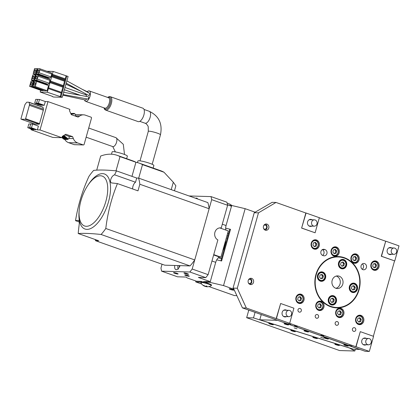 <?xml version="1.0" encoding="UTF-8"?>
<svg xmlns="http://www.w3.org/2000/svg" width="420" height="420" viewBox="0 0 420 420"><rect width="100%" height="100%" fill="white"/><g stroke="black" fill="none" stroke-linecap="round" stroke-linejoin="round"><path stroke-width="0.63" d="M336.284 276.056A6.316 5.575 -88.3 0 1 339.685 279.195A6.316 5.575 -88.3 0 1 335.927 288.293M255.066 312.354L253.507 317.903L349.587 348.044L354.837 350.999L355.32 349.293M354.837 350.999L339.586 350.553L246.666 317.699L253.507 317.903M269.939 324.03A2.368 0.304 15.7 0 1 268.774 323.421A2.368 0.304 15.7 0 1 272.171 324.093A2.368 0.304 15.7 0 1 273.336 324.702A2.368 0.304 15.7 0 1 269.939 324.03M313.981 337.843A2.368 0.304 15.7 0 1 312.816 337.239A2.368 0.304 15.7 0 1 316.213 337.911A2.368 0.304 15.7 0 1 317.378 338.52A2.368 0.304 15.7 0 1 313.981 337.843M291.958 330.939A2.368 0.304 15.7 0 1 290.792 330.33A2.368 0.304 15.7 0 1 294.189 331.002A2.368 0.304 15.7 0 1 295.355 331.611A2.368 0.304 15.7 0 1 291.958 330.939M336.005 344.752A2.368 0.304 15.7 0 1 334.84 344.148A2.368 0.304 15.7 0 1 338.237 344.82A2.368 0.304 15.7 0 1 339.402 345.429A2.368 0.304 15.7 0 1 336.005 344.752M248.787 310.139L246.666 317.699M225.666 228.181L230.517 229.331L229.772 229.309L220.91 260.831M227.609 233.363L228.538 233.693M230.517 229.331L221.613 260.998L216.731 259.838M219.571 227.908L221.24 227.96A6.316 5.575 -88.3 0 0 220.411 227.861A6.316 5.575 -88.3 0 0 214.798 232.759A6.316 5.575 -88.3 0 0 217.875 239.93L208.115 274.659L205.779 277.631L189.851 271.997L161.595 271.168L177.524 276.801L186.076 277.053L187.241 277.945L196.192 281.111M205.616 282.261L205.826 281.505L203.784 281.442L203.574 282.198L206.945 282.728L206.362 282.282L210.079 282.392L223.54 285.584L233.935 289.254M205.779 277.631L198.345 277.41L210.289 281.636L205.826 281.505M203.516 282.193L201.18 281.369L196.534 281.232M185.887 275.541A2.368 0.304 -164.3 0 0 189.284 276.213A2.368 0.304 -164.3 0 0 188.118 275.604A2.368 0.304 -164.3 0 0 184.727 274.932A2.368 0.304 -164.3 0 0 185.887 275.541M188.228 274.318A2.368 0.304 -164.3 0 0 188.517 274.255A2.368 0.304 -164.3 0 0 186.853 273.483A2.368 0.304 -164.3 0 0 184.244 272.911A2.368 0.304 -164.3 0 0 183.955 272.974A2.368 0.304 -164.3 0 0 185.619 273.745A2.368 0.304 -164.3 0 0 188.228 274.318M177.817 274.013A2.368 0.304 -164.3 0 0 178.106 273.95A2.368 0.304 -164.3 0 0 176.442 273.173A2.368 0.304 -164.3 0 0 173.833 272.606A2.368 0.304 -164.3 0 0 173.544 272.669A2.368 0.304 -164.3 0 0 175.208 273.441A2.368 0.304 -164.3 0 0 177.817 274.013M219.776 227.913L228.291 230.927L220.92 257.166L219.802 257.135A5.528 2.504 -70.5 0 0 215.717 262.332L210.079 282.392M211.045 196.602L226.973 202.23L227.614 205.291L211.685 199.658L211.045 196.602L189.073 195.956M227.519 204.834L231.483 206.236L226.06 225.54A5.528 2.504 -70.5 0 0 226.07 230.139M322.565 255.381A3.16 2.788 91.7 0 0 324.067 252.41A3.16 2.788 91.7 0 0 322.319 249.643M323.411 255.691A3.16 2.788 91.7 0 0 324.167 255.833A3.16 2.788 91.7 0 0 327.007 253.186A3.16 2.788 91.7 0 0 325.106 249.659L324.445 249.422A3.16 2.788 91.7 0 0 323.689 249.281A3.16 2.788 91.7 0 0 320.849 251.921A3.16 2.788 91.7 0 0 322.749 255.454L323.411 255.691M362.187 269.262A3.16 2.788 91.7 0 0 363.431 267.488A3.16 2.788 91.7 0 0 362.344 263.923M311.383 219.765A3.554 3.134 91.7 0 0 310.328 219.366M310.123 226.417A3.554 3.134 91.7 0 0 311.199 226.081M391.031 247.921A3.554 3.134 91.7 0 0 389.975 247.522M389.77 254.578A3.554 3.134 91.7 0 0 390.842 254.237M285.952 310.244A3.554 3.134 91.7 0 0 284.897 309.844M284.692 316.901A3.554 3.134 91.7 0 0 285.763 316.559M365.594 338.399A3.554 3.134 91.7 0 0 364.544 338M364.334 345.056A3.554 3.134 91.7 0 0 365.411 344.715M374.173 261.261A4.741 4.179 91.7 0 0 373.81 261.093M373.543 270.092A4.741 4.179 91.7 0 0 373.916 269.945M354.26 254.221A4.741 4.179 91.7 0 0 353.897 254.053M353.635 263.051A4.741 4.179 91.7 0 0 354.007 262.904M334.352 247.18A4.741 4.179 91.7 0 0 333.984 247.013M333.721 256.016A4.741 4.179 91.7 0 0 334.094 255.864M314.438 240.146A4.741 4.179 91.7 0 0 314.076 239.972M313.808 248.976A4.741 4.179 91.7 0 0 314.181 248.824M299.177 294.431A4.741 4.179 91.7 0 0 298.814 294.262M298.552 303.261A4.741 4.179 91.7 0 0 298.925 303.114M319.09 301.471A4.741 4.179 91.7 0 0 318.728 301.298M318.46 310.301A4.741 4.179 91.7 0 0 318.838 310.154M339.003 308.511A4.741 4.179 91.7 0 0 338.641 308.338M338.373 317.342A4.741 4.179 91.7 0 0 338.746 317.195M358.911 315.546A4.741 4.179 91.7 0 0 358.549 315.378M358.286 324.382A4.741 4.179 91.7 0 0 358.659 324.23M233.483 288.267L233.042 288.115L254.237 212.714L272.123 202.34L275.987 202.451L305.855 213.008L301.618 228.091L306.08 213.019L319.352 217.707L315.116 232.79L301.844 228.097M233.042 288.115L233.415 288.125L242.45 307.897L365.237 351.304L369.327 351.425L356.055 346.731L360.292 331.653L373.569 336.346L369.327 351.425M394.763 260.946L381.486 256.252L385.728 241.174L399 245.868L394.763 260.946L381.266 256.247L385.728 241.174M391.587 254.258A3.554 3.134 -88.3 0 1 390.138 254.615A3.554 3.134 -88.3 0 1 387.256 250.005A3.554 3.134 -88.3 0 1 390.348 247.506A3.554 3.134 -88.3 0 1 391.771 247.947M311.939 226.102A3.554 3.134 -88.3 0 1 310.495 226.453A3.554 3.134 -88.3 0 1 307.613 221.849A3.554 3.134 -88.3 0 1 310.7 219.35A3.554 3.134 -88.3 0 1 312.128 219.786M315.116 232.79L301.618 228.091M366.156 344.741A3.554 3.134 -88.3 0 1 364.707 345.093A3.554 3.134 -88.3 0 1 361.825 340.483A3.554 3.134 -88.3 0 1 364.917 337.985A3.554 3.134 -88.3 0 1 366.34 338.425M360.292 331.653L355.829 346.726L289.459 323.264L276.407 318.575L280.649 303.497L293.921 308.191L289.685 323.269M286.508 316.58A3.554 3.134 -88.3 0 1 285.059 316.932A3.554 3.134 -88.3 0 1 282.177 312.328A3.554 3.134 -88.3 0 1 285.269 309.829A3.554 3.134 -88.3 0 1 286.692 310.264M280.649 303.497L276.187 318.57L246.32 308.012L237.284 288.236L258.478 212.84L275.987 202.451M394.538 260.941L373.364 336.273M319.337 217.775L385.502 241.169M370.997 264.222A4.741 4.179 -88.3 0 1 375.118 260.894A4.741 4.179 -88.3 0 1 378.961 267.036A4.741 4.179 -88.3 0 1 374.84 270.365A4.741 4.179 -88.3 0 1 370.997 264.222M331.175 250.142A4.741 4.179 -88.3 0 1 335.296 246.813A4.741 4.179 -88.3 0 1 339.139 252.961A4.741 4.179 -88.3 0 1 335.018 256.289A4.741 4.179 -88.3 0 1 331.175 250.142M296 297.392A4.741 4.179 -88.3 0 1 300.121 294.063A4.741 4.179 -88.3 0 1 303.965 300.206A4.741 4.179 -88.3 0 1 299.843 303.534A4.741 4.179 -88.3 0 1 296 297.392M335.827 311.472A4.741 4.179 -88.3 0 1 339.948 308.144A4.741 4.179 -88.3 0 1 343.791 314.286A4.741 4.179 -88.3 0 1 339.67 317.615A4.741 4.179 -88.3 0 1 335.827 311.472M315.908 274.591A25.667 22.643 -88.3 0 1 338.237 256.557A25.667 22.643 -88.3 0 1 359.053 289.842A25.667 22.643 -88.3 0 1 336.725 307.87A25.667 22.643 -88.3 0 1 315.908 274.591M355.735 318.507A4.741 4.179 -88.3 0 1 359.856 315.179A4.741 4.179 -88.3 0 1 363.699 321.326A4.741 4.179 -88.3 0 1 359.578 324.655A4.741 4.179 -88.3 0 1 355.735 318.507M315.913 304.432A4.741 4.179 -88.3 0 1 320.035 301.103A4.741 4.179 -88.3 0 1 323.878 307.246A4.741 4.179 -88.3 0 1 319.756 310.574A4.741 4.179 -88.3 0 1 315.913 304.432M311.262 243.107A4.741 4.179 -88.3 0 1 315.383 239.778A4.741 4.179 -88.3 0 1 319.226 245.921A4.741 4.179 -88.3 0 1 315.105 249.249A4.741 4.179 -88.3 0 1 311.262 243.107M351.083 257.182A4.741 4.179 -88.3 0 1 355.205 253.853A4.741 4.179 -88.3 0 1 359.048 259.996A4.741 4.179 -88.3 0 1 354.926 263.324A4.741 4.179 -88.3 0 1 351.083 257.182M352.438 328.949A1.974 1.743 91.7 0 0 355.756 330.12A1.974 1.743 91.7 0 0 352.438 328.949M335.181 322.849A1.974 1.743 91.7 0 0 338.499 324.019A1.974 1.743 91.7 0 0 335.181 322.849M315.268 315.808A1.974 1.743 91.7 0 0 318.586 316.979A1.974 1.743 91.7 0 0 315.268 315.808M298.011 309.708A1.974 1.743 91.7 0 0 301.329 310.879A1.974 1.743 91.7 0 0 298.011 309.708M263.477 226.212A3.16 2.788 91.7 0 0 266.038 230.307A3.16 2.788 91.7 0 0 268.784 228.086A3.16 2.788 91.7 0 0 266.222 223.991A3.16 2.788 91.7 0 0 263.477 226.212M248.215 280.497A3.16 2.788 91.7 0 0 250.777 284.592A3.16 2.788 91.7 0 0 253.523 282.377A3.16 2.788 91.7 0 0 250.96 278.276A3.16 2.788 91.7 0 0 248.215 280.497M361.095 265.697A3.16 2.788 -88.3 0 1 363.846 263.477A3.16 2.788 -88.3 0 1 366.408 267.572A3.16 2.788 -88.3 0 1 363.657 269.792A3.16 2.788 -88.3 0 1 361.095 265.697M258.478 212.84L254.609 212.725M237.284 288.236L233.415 288.125M246.32 308.012L242.45 307.897M320.927 335.16L323.778 336.058L320.927 335.16M290.84 324.592L287.994 323.699L290.84 324.592M351.902 346.18L349.052 345.282L351.902 346.18M294.383 325.773L297.229 326.671L294.383 325.773M227.614 205.291L221.24 227.96M189.851 271.997L192.187 269.026L211.685 199.658M192.187 269.026L208.115 274.659M162.052 264.212L160.954 268.107L161.595 271.168M195.584 198.256A5.922 2.683 109.5 0 1 196.77 198.14A5.922 2.683 109.5 0 1 197.626 198.975M180.107 265.629A5.922 2.683 109.5 0 1 175.865 269.63A5.922 2.683 109.5 0 1 174.731 265.472M179.219 265.603L179.303 267.215M178.096 268.769A4.898 2.221 109.5 0 1 178.028 268.579A4.898 2.221 109.5 0 1 178.028 265.571M231.483 206.236L231.698 205.485L245.159 208.677L223.54 285.584M206.572 281.526L206.362 282.282M203.574 282.198L203.606 282.209A5.45 0.698 -164.3 0 0 201.673 281.951A5.45 0.698 -164.3 0 0 201.007 282.093A5.45 0.698 -164.3 0 0 201.007 282.135L201.18 281.369M204.955 286.135L204.913 286.282A7.256 3.287 -70.5 0 1 204.545 286.178A7.266 7.266 0 0 1 200.876 282.697A5.45 0.698 15.7 0 1 200.86 282.608A5.45 0.698 15.7 0 1 201.527 282.466A5.45 0.698 15.7 0 1 207.522 283.778A5.45 0.698 15.7 0 1 211.355 285.558L211.496 285.044A5.45 0.698 -164.3 0 0 208.95 283.689A5.45 0.698 -164.3 0 0 203.606 282.209M195.851 280.991L195.788 281.211A0.788 0.357 -70.5 0 0 195.899 281.967A0.788 0.357 -70.5 0 0 195.951 281.972L200.97 282.119M236.859 295.654L234.344 295.549M233.468 290.178A2.368 0.304 -164.3 0 0 233.756 290.115A2.368 0.304 -164.3 0 0 232.092 289.338A2.368 0.304 -164.3 0 0 229.488 288.771A2.368 0.304 -164.3 0 0 229.194 288.834A2.368 0.304 -164.3 0 0 230.864 289.606A2.368 0.304 -164.3 0 0 233.468 290.178M255.36 212.279L245.159 208.677M231.698 205.485L229.136 205.406M228.517 203.7A7.256 6.4 91.7 0 0 227.808 203.548A7.256 6.4 91.7 0 0 227.236 203.49M229.199 203.984L229.21 203.947A7.256 3.287 109.5 0 1 229.577 204.052A7.256 3.287 109.5 0 1 229.997 204.314A6.893 6.085 91.7 0 0 229.304 204.073A7.256 3.287 -70.5 0 0 228.706 203.742A7.266 7.266 0 0 0 227.808 203.548M248.514 279.772A2.053 1.811 -88.3 0 1 251.333 282.009A2.053 1.811 -88.3 0 1 248.42 282.959M263.771 225.482A2.053 1.811 -88.3 0 1 266.59 227.724A2.053 1.811 -88.3 0 1 263.676 228.674M204.913 286.282A7.256 6.4 -88.3 0 1 203.432 285.38A6.893 3.124 -70.5 0 0 203.621 285.401A6.893 3.124 -70.5 0 0 203.821 285.395A7.256 6.4 91.7 0 0 205.301 286.293A7.256 3.287 -70.5 0 0 206.283 285.978A6.893 6.085 91.7 0 0 206.971 286.219A7.256 3.287 109.5 0 1 205.994 286.54A7.256 6.4 91.7 0 0 207.669 286.755A6.893 3.124 109.5 0 1 207.559 286.76A6.893 3.124 109.5 0 1 207.47 286.76A6.893 3.124 109.5 0 1 207.354 286.75M207.186 286.744A7.256 6.4 -88.3 0 1 206.315 286.681A7.256 6.4 -88.3 0 1 205.606 286.529L205.69 286.225M206.126 286.057L205.994 286.54M205.606 286.529A7.256 3.287 109.5 0 1 205.417 286.487A7.256 3.287 109.5 0 1 204.923 286.246M311.619 243.353A3.869 3.413 -88.3 0 1 315.908 240.807A3.869 3.413 -88.3 0 1 318.124 245.653A3.869 3.413 -88.3 0 1 313.834 248.194A3.869 3.413 -88.3 0 1 311.619 243.353M314.265 246.666L316.218 246.167L316.827 244.004L315.478 242.335L313.525 242.834L312.916 245.002L314.265 246.666M314.081 246.435L315.252 246.136L315.861 243.973L314.695 242.534M316.218 246.167L315.252 246.136M316.827 244.004L315.861 243.973M296.363 297.638A3.869 3.413 -88.3 0 1 300.652 295.092A3.869 3.413 -88.3 0 1 302.867 299.938A3.869 3.413 -88.3 0 1 298.573 302.484A3.869 3.413 -88.3 0 1 296.363 297.638M299.003 300.951L300.956 300.452L301.565 298.289L300.221 296.625L298.268 297.124L297.659 299.287L299.003 300.951M298.82 300.725L299.99 300.426L300.599 298.263L299.439 296.825M300.956 300.452L299.99 300.426M301.565 298.289L300.599 298.263M318.224 275.431A3.869 3.413 -88.3 0 1 322.518 272.885A3.869 3.413 -88.3 0 1 324.728 277.73A3.869 3.413 -88.3 0 1 320.439 280.276A3.869 3.413 -88.3 0 1 318.224 275.431M319.526 277.079L320.869 278.744L322.822 278.245L323.431 276.082L322.088 274.418L320.135 274.916L319.526 277.079M320.686 278.518L321.856 278.219L322.466 276.056L321.305 274.617M322.822 278.245L321.856 278.219M323.431 276.082L322.466 276.056M321.043 272.223A4.741 4.179 91.7 0 0 320.534 271.997M320.266 281.101A4.741 4.179 91.7 0 0 320.791 280.906M339.239 262.967A3.869 3.413 -88.3 0 1 343.534 260.421A3.869 3.413 -88.3 0 1 345.744 265.267A3.869 3.413 -88.3 0 1 341.455 267.813A3.869 3.413 -88.3 0 1 339.239 262.967M340.541 264.616L341.885 266.28L343.838 265.781L344.447 263.618L343.103 261.954L341.15 262.453L340.541 264.616M341.702 266.054L342.872 265.755L343.481 263.587L342.321 262.154M343.838 265.781L342.872 265.755M344.447 263.618L343.481 263.587M342.058 259.76A4.741 4.179 91.7 0 0 341.549 259.534M341.281 268.637A4.741 4.179 91.7 0 0 341.806 268.443M329.07 299.161A3.869 3.413 -88.3 0 1 333.359 296.615A3.869 3.413 -88.3 0 1 335.575 301.46A3.869 3.413 -88.3 0 1 331.28 304.001A3.869 3.413 -88.3 0 1 329.07 299.161M330.367 300.809L331.711 302.474L333.664 301.975L334.273 299.812L332.929 298.142L330.976 298.641L330.367 300.809M331.527 302.243L332.698 301.943L333.307 299.78L332.147 298.342M333.664 301.975L332.698 301.943M334.273 299.812L333.307 299.78M331.889 295.948A4.741 4.179 91.7 0 0 331.375 295.722M331.107 304.831A4.741 4.179 91.7 0 0 331.632 304.631M350.086 286.692A3.869 3.413 -88.3 0 1 354.375 284.151A3.869 3.413 -88.3 0 1 356.591 288.992A3.869 3.413 -88.3 0 1 352.296 291.538A3.869 3.413 -88.3 0 1 350.086 286.692M351.382 288.341L352.727 290.01L354.68 289.511L355.288 287.343L353.945 285.679L351.992 286.178L351.382 288.341M352.543 289.779L353.714 289.48L354.322 287.317L353.162 285.878M354.68 289.511L353.714 289.48M355.288 287.343L354.322 287.317M352.905 283.484A4.741 4.179 91.7 0 0 352.391 283.258M352.123 292.362A4.741 4.179 91.7 0 0 352.648 292.168M330.697 306.343A25.274 22.292 -88.3 0 1 315.509 278.093A25.274 22.292 -88.3 0 1 338.226 256.956A25.274 22.292 -88.3 0 1 344.264 258.085A25.274 22.292 -88.3 0 1 359.452 286.335A25.274 22.292 -88.3 0 1 336.74 307.477A25.274 22.292 -88.3 0 1 330.697 306.343M340.651 259.922A4.741 4.179 -88.3 0 1 342.709 259.382A4.741 4.179 -88.3 0 1 346.647 263.046A4.741 4.179 -88.3 0 1 344.484 268.312A4.741 4.179 -88.3 0 1 342.426 268.853A4.741 4.179 -88.3 0 1 338.489 265.193A4.741 4.179 -88.3 0 1 340.651 259.922M330.477 296.116A4.741 4.179 -88.3 0 1 332.535 295.575A4.741 4.179 -88.3 0 1 336.473 299.234A4.741 4.179 -88.3 0 1 334.31 304.505A4.741 4.179 -88.3 0 1 332.257 305.046A4.741 4.179 -88.3 0 1 328.314 301.387A4.741 4.179 -88.3 0 1 330.477 296.116M339.176 276.181A6.316 5.575 -88.3 0 1 342.972 283.243A6.316 5.575 -88.3 0 1 337.297 288.53A6.316 5.575 -88.3 0 1 335.785 288.246A6.316 5.575 -88.3 0 1 331.989 281.185A6.316 5.575 -88.3 0 1 337.669 275.898A6.316 5.575 -88.3 0 1 339.176 276.181M319.636 272.391A4.741 4.179 -88.3 0 1 321.694 271.845A4.741 4.179 -88.3 0 1 325.631 275.51A4.741 4.179 -88.3 0 1 323.468 280.775A4.741 4.179 -88.3 0 1 321.41 281.321A4.741 4.179 -88.3 0 1 317.473 277.657A4.741 4.179 -88.3 0 1 319.636 272.391M351.493 283.652A4.741 4.179 -88.3 0 1 353.551 283.112A4.741 4.179 -88.3 0 1 357.488 286.771A4.741 4.179 -88.3 0 1 355.325 292.042A4.741 4.179 -88.3 0 1 353.272 292.582A4.741 4.179 -88.3 0 1 349.33 288.923A4.741 4.179 -88.3 0 1 351.493 283.652M316.27 304.679A3.869 3.413 -88.3 0 1 320.565 302.132A3.869 3.413 -88.3 0 1 322.775 306.978A3.869 3.413 -88.3 0 1 318.486 309.524A3.869 3.413 -88.3 0 1 316.27 304.679M318.917 307.991L320.869 307.493L321.479 305.33L320.135 303.665L318.176 304.164L317.572 306.327L318.917 307.991M318.733 307.766L319.904 307.466L320.512 305.298L319.352 303.865M320.869 307.493L319.904 307.466M321.479 305.33L320.512 305.298M336.184 311.719A3.869 3.413 -88.3 0 1 340.473 309.173A3.869 3.413 -88.3 0 1 342.689 314.018A3.869 3.413 -88.3 0 1 338.399 316.559A3.869 3.413 -88.3 0 1 336.184 311.719M338.825 315.031L340.783 314.533L341.392 312.37L340.043 310.706L338.09 311.204L337.481 313.367L338.825 315.031M338.641 314.8L339.817 314.501L340.421 312.338L339.26 310.905M340.783 314.533L339.817 314.501M341.392 312.37L340.421 312.338M356.097 318.759A3.869 3.413 -88.3 0 1 360.386 316.213A3.869 3.413 -88.3 0 1 362.596 321.058A3.869 3.413 -88.3 0 1 358.307 323.6A3.869 3.413 -88.3 0 1 356.097 318.759M358.738 322.072L360.691 321.573L361.3 319.405L359.956 317.741L358.003 318.239L357.394 320.407L358.738 322.072M358.554 321.841L359.725 321.542L360.334 319.379L359.173 317.94M360.691 321.573L359.725 321.542M361.3 319.405L360.334 319.379M331.532 250.388A3.869 3.413 -88.3 0 1 335.822 247.847A3.869 3.413 -88.3 0 1 338.037 252.688A3.869 3.413 -88.3 0 1 333.743 255.234A3.869 3.413 -88.3 0 1 331.532 250.388M334.173 253.706L336.131 253.208L336.735 251.039L335.391 249.375L333.438 249.874L332.829 252.037L334.173 253.706M333.989 253.475L335.16 253.176L335.769 251.013L334.609 249.575M336.131 253.208L335.16 253.176M336.735 251.039L335.769 251.013M371.354 264.469A3.869 3.413 -88.3 0 1 375.643 261.923A3.869 3.413 -88.3 0 1 377.858 266.768A3.869 3.413 -88.3 0 1 373.569 269.315A3.869 3.413 -88.3 0 1 371.354 264.469M374 267.781L375.953 267.283L376.562 265.12L375.212 263.456L373.259 263.954L372.65 266.117L374 267.781M373.816 267.556L374.987 267.257L375.596 265.094L374.43 263.655M375.953 267.283L374.987 267.257M376.562 265.12L375.596 265.094M351.44 257.428A3.869 3.413 -88.3 0 1 355.735 254.888A3.869 3.413 -88.3 0 1 357.945 259.728A3.869 3.413 -88.3 0 1 353.656 262.274A3.869 3.413 -88.3 0 1 351.44 257.428M354.086 260.741L356.039 260.243L356.648 258.079L355.304 256.415L353.351 256.914L352.742 259.077L354.086 260.741M353.903 260.516L355.073 260.216L355.682 258.053L354.522 256.615M356.039 260.243L355.073 260.216M356.648 258.079L355.682 258.053M222.726 250.724A11.844 5.371 -70.5 0 0 225.582 240.566M227.105 238.807A1.192 1.05 91.7 0 0 227.026 238.544M225.215 241.873A11.844 5.371 109.5 0 1 223.141 249.249M221.083 258.426L221.03 258.521A11.844 5.371 -70.5 0 0 221.471 258.836M338.468 256.961A25.667 22.643 91.7 0 0 336.373 256.594M334.871 307.729A25.667 22.643 91.7 0 0 336.982 307.482M336.74 307.477L333.018 307.367A25.274 22.292 -88.3 0 1 332.776 307.356M334.262 256.841A25.274 22.292 -88.3 0 1 334.504 256.846L338.226 256.956M213.743 254.63L220.92 257.166M249.89 284.403A3.16 2.788 91.7 0 0 251.738 282.324A3.16 2.788 91.7 0 0 250.063 278.418M265.146 230.113A3.16 2.788 91.7 0 0 266.999 228.034A3.16 2.788 91.7 0 0 265.325 224.133M211.355 285.558A5.45 0.698 15.7 0 1 211.297 285.626A7.266 7.266 0 0 1 207.564 286.76M312.711 240.765A4.342 3.833 -88.3 0 1 314.774 240.151A4.342 3.833 -88.3 0 1 318.297 245.784A4.342 3.833 -88.3 0 1 314.522 248.834A4.342 3.833 -88.3 0 1 312.496 248.105M297.449 295.05A4.342 3.833 -88.3 0 1 299.518 294.441A4.342 3.833 -88.3 0 1 303.041 300.074A4.342 3.833 -88.3 0 1 299.26 303.125A4.342 3.833 -88.3 0 1 297.234 302.389M324.907 277.867A4.342 3.833 -88.3 0 1 321.127 280.917A4.342 3.833 -88.3 0 1 317.604 275.284A4.342 3.833 -88.3 0 1 321.384 272.233A4.342 3.833 -88.3 0 1 324.907 277.867M345.923 265.398A4.342 3.833 -88.3 0 1 342.143 268.454A4.342 3.833 -88.3 0 1 338.62 262.82A4.342 3.833 -88.3 0 1 342.4 259.77A4.342 3.833 -88.3 0 1 345.923 265.398M335.748 301.592A4.342 3.833 -88.3 0 1 331.968 304.642A4.342 3.833 -88.3 0 1 328.445 299.008A4.342 3.833 -88.3 0 1 332.225 295.958A4.342 3.833 -88.3 0 1 335.748 301.592M356.764 289.128A4.342 3.833 -88.3 0 1 352.984 292.178A4.342 3.833 -88.3 0 1 349.461 286.545A4.342 3.833 -88.3 0 1 353.241 283.495A4.342 3.833 -88.3 0 1 356.764 289.128M317.363 302.09A4.342 3.833 -88.3 0 1 319.431 301.481A4.342 3.833 -88.3 0 1 322.954 307.109A4.342 3.833 -88.3 0 1 319.174 310.165A4.342 3.833 -88.3 0 1 317.147 309.43M337.276 309.131A4.342 3.833 -88.3 0 1 339.339 308.516A4.342 3.833 -88.3 0 1 342.862 314.149A4.342 3.833 -88.3 0 1 339.087 317.2A4.342 3.833 -88.3 0 1 337.06 316.47M357.184 316.171A4.342 3.833 -88.3 0 1 359.252 315.556A4.342 3.833 -88.3 0 1 362.775 321.19A4.342 3.833 -88.3 0 1 358.995 324.24A4.342 3.833 -88.3 0 1 356.969 323.51M332.624 247.805A4.342 3.833 -88.3 0 1 334.688 247.191A4.342 3.833 -88.3 0 1 338.21 252.824A4.342 3.833 -88.3 0 1 334.43 255.875A4.342 3.833 -88.3 0 1 332.409 255.145M372.445 261.88A4.342 3.833 -88.3 0 1 374.509 261.272A4.342 3.833 -88.3 0 1 378.031 266.905A4.342 3.833 -88.3 0 1 374.257 269.955A4.342 3.833 -88.3 0 1 372.23 269.22M352.532 254.84A4.342 3.833 -88.3 0 1 354.601 254.231A4.342 3.833 -88.3 0 1 358.124 259.865A4.342 3.833 -88.3 0 1 354.344 262.915A4.342 3.833 -88.3 0 1 352.317 262.185M227.462 237.531L227.041 238.644M227.026 238.124A1.58 1.391 -88.3 0 1 227.194 238.476M277.252 320.318L259.775 319.804L353.603 349.241L359.552 349.414L277.284 320.208M308.207 331.984A2.368 0.304 -164.3 0 0 308.495 331.921A2.368 0.304 -164.3 0 0 306.831 331.149A2.368 0.304 -164.3 0 0 304.222 330.577A2.368 0.304 -164.3 0 0 303.933 330.64A2.368 0.304 -164.3 0 0 305.597 331.417A2.368 0.304 -164.3 0 0 308.207 331.984M344.048 344.657A2.368 0.304 -164.3 0 0 343.754 344.72A2.368 0.304 -164.3 0 0 345.419 345.492A2.368 0.304 -164.3 0 0 348.028 346.064A2.368 0.304 -164.3 0 0 348.317 346.001A2.368 0.304 -164.3 0 0 346.652 345.23A2.368 0.304 -164.3 0 0 344.048 344.657M294.173 327.915L297.019 328.813L294.173 327.915M324.135 337.617A2.368 0.304 -164.3 0 0 323.846 337.68A2.368 0.304 -164.3 0 0 325.51 338.457A2.368 0.304 -164.3 0 0 328.115 339.024A2.368 0.304 -164.3 0 0 328.409 338.961A2.368 0.304 -164.3 0 0 326.744 338.189A2.368 0.304 -164.3 0 0 324.135 337.617M288.293 324.949A2.368 0.304 -164.3 0 0 288.582 324.886A2.368 0.304 -164.3 0 0 286.918 324.109A2.368 0.304 -164.3 0 0 284.314 323.536A2.368 0.304 -164.3 0 0 284.02 323.6A2.368 0.304 -164.3 0 0 285.689 324.377A2.368 0.304 -164.3 0 0 288.293 324.949M320.717 337.302L323.568 338.2L320.717 337.302M261.256 314.543L259.775 319.804M83.433 144.947A0.788 0.698 -88.3 0 1 83.244 144.916L77.627 142.926A7.896 6.967 -88.3 0 1 73.358 138.595L72.613 136.663L65.809 134.258L62.307 136.337L61.924 137.708L40.021 129.964L47.99 101.614L69.893 109.358L69.505 110.728L71.316 114.681L78.115 117.086L79.711 115.983A7.896 6.967 -88.3 0 1 83.538 114.828A7.896 6.967 -88.3 0 1 85.423 115.18L91.046 117.17A0.788 0.698 -88.3 0 1 91.497 118.157L84.121 144.396A0.788 0.698 -88.3 0 1 83.433 144.947L74.361 144.685A0.788 0.698 -88.3 0 1 74.172 144.648L68.555 142.658A7.896 6.967 -88.3 0 1 64.801 139.419M61.924 137.708L52.852 137.44L30.949 129.696L31.169 128.909M32.534 124.052L32.744 123.302M37.79 105.362L38.078 104.328M62.79 136.054L63.793 136.08L65.777 137.849L64.648 137.45L64.785 136.967L63.656 136.568L63.793 136.08L63.131 135.849M62.255 136.526L63.656 136.568M67.924 139.025L67.888 139.167A0.473 0.42 -88.3 0 1 67.363 139.477L66.628 139.22L66.764 138.737L67.499 138.994A0.473 0.42 91.7 0 0 67.725 138.999M65.777 137.849L66.764 138.737L65.641 138.338L65.777 137.849L62.801 137.76L62.664 138.248L63.793 138.647L63.656 139.13L64.386 139.393A0.473 0.42 91.7 0 0 64.612 139.398M63.373 135.707L63.793 136.08M40.021 129.964L37.343 129.885L31.5 127.822L32.561 124.052L30.723 123.995L29.663 127.764L35.501 129.833L29.626 127.764L27.783 127.712L33.626 129.775L30.949 129.696M32.561 124.052L38.404 126.116L37.343 129.885M31.5 127.822L29.663 127.764M38.414 103.241L39.47 99.472L37.632 99.414L36.572 103.189L42.41 105.252L44.252 105.305L38.414 103.241L36.572 103.189M71.064 114.14L74.534 113.899L71.033 114.067M74.534 113.899L75.264 114.161A0.473 0.42 -88.3 0 1 75.537 114.755L75.17 116.046M64.775 134.878L68.885 136.332L69.248 137.12L68.801 138.705A0.473 0.42 -88.3 0 1 68.276 139.015L63.824 135.44M63.735 138.857L67.546 138.758M63.084 138.626L61.95 137.613M36.535 103.183L37.595 99.414L35.752 99.361L34.692 103.131L36.535 103.183L42.378 105.242M34.692 103.131L40.535 105.194L42.373 105.252M30.718 124.005L28.843 123.942L27.783 127.712M30.686 123.995L29.626 127.764M39.47 99.472L45.313 101.535L47.99 101.614M34.986 124.089A0.63 0.289 -70.5 0 0 35.023 124.11A0.63 0.289 -70.5 0 0 35.065 124.115L39.081 124.236A0.63 0.289 -70.5 0 0 39.548 123.643L43.323 110.219A1.58 0.714 -70.5 0 0 43.402 109.153L43.034 107.352A0.63 0.289 -70.5 0 0 42.913 107.174A0.63 0.289 -70.5 0 0 42.877 107.163L29.017 102.265M21 118.577A0.63 0.289 -70.5 0 0 21.089 119.18A0.63 0.289 -70.5 0 0 21.126 119.191L25.142 119.306A0.63 0.289 -70.5 0 0 25.61 118.713L29.384 105.294A1.58 0.714 -70.5 0 0 29.468 104.223L29.096 102.422A0.63 0.289 -70.5 0 0 28.98 102.244A0.63 0.289 -70.5 0 0 28.938 102.239L26.917 102.181A0.63 0.289 -70.5 0 0 26.654 102.349L25.284 104.102A1.58 0.714 -70.5 0 0 24.775 105.158L21 118.577M68.99 136.558L72.613 136.663M45.313 101.535L44.252 105.305M70.985 113.967L71.358 113.568L72.487 113.967L72.623 113.479L73.752 113.878L73.889 113.395L74.618 113.652A0.473 0.42 -88.3 0 1 74.907 114.035M70.739 113.426L72.623 113.479M65.641 138.338L62.664 138.248M71.358 113.568L70.796 113.547M62.018 137.372L64.648 137.45M61.987 137.477L62.801 137.76M70.88 113.426L73.889 113.395M66.628 139.22L63.656 139.13M62.155 136.889L64.785 136.967M84.536 99.839A5.528 2.504 -70.5 0 0 85.58 101.346A5.528 2.504 -70.5 0 0 85.937 101.414A5.528 2.504 -70.5 0 0 89.912 96.595A5.528 2.504 -70.5 0 0 89.266 90.925A5.528 2.504 -70.5 0 0 88.904 90.857A5.528 2.504 -70.5 0 0 87.224 91.691M85.685 93.849A5.528 2.504 -70.5 0 0 85.323 94.621M87.843 99.073L63.032 94.537L87.843 99.073C88.72 98.259 88.904 97.503 88.41 96.815L65.195 92.552L88.41 96.815M88.804 95.529L66.224 83.181L88.804 95.529C89.68 94.794 89.891 94.043 89.439 93.266L66.874 80.876L89.439 93.266M88.41 92.673L88.184 92.148L82.871 89.639M85.685 100.065L86.746 98.884M86.378 96.432L86.331 94.978L65.016 87.481M35.894 70.124L35.453 69.967L35.936 69.983L35.254 72.392L34.356 72.518L34.03 72.361L34.708 69.946L35.831 70.345M34.708 69.946L35.453 69.967M35.459 82.882L35.012 82.724L35.495 82.74L34.818 85.155L33.92 85.281L33.59 85.118L34.272 82.703L35.396 83.102M34.272 82.703L35.012 82.724M37.238 76.55L36.792 76.393L37.275 76.409L36.598 78.818L35.7 78.944L35.374 78.787L36.052 76.372L37.175 76.771M36.052 76.372L36.792 76.393M39.018 70.219L38.572 70.061L39.06 70.072L38.377 72.487L37.48 72.613L37.154 72.45L37.832 70.04L38.955 70.434M37.832 70.04L38.572 70.061M31.148 82.614L32.371 82.651L31.694 85.061L30.796 85.186L30.471 85.024L31.148 82.614L32.272 83.013M31.563 82.472L31.904 82.593M32.928 76.277L34.157 76.314L33.474 78.729L32.576 78.855L32.251 78.692L32.928 76.277L34.052 76.676M33.343 76.141L33.684 76.261M35.123 69.804L35.464 69.925M34.681 82.567L35.023 82.688M36.466 76.23L36.808 76.351M38.246 69.898L38.587 70.019M32.177 80.314L32.02 80.871L32.739 81.291M33.065 80.63L32.02 80.871M31.18 85.155L30.839 85.034M31.521 82.624L32.303 82.903M32.959 78.823L32.618 78.703M33.301 76.293L34.083 76.566M34.739 72.492L34.403 72.371M35.081 69.956L35.863 70.234M34.304 85.249L33.962 85.129M34.64 82.714L35.427 82.992M36.083 78.918L35.742 78.797M36.425 76.382L37.207 76.661M37.863 72.581L37.522 72.461M38.204 70.051L38.987 70.324M32.986 80.897L34.923 81.354M51.912 75.878L64.79 80.43L64.559 81.26L51.681 76.708L53.167 71.431L66.785 76.004L60.937 96.815L47.313 92.237L48.352 88.547L61.231 93.098L60.191 96.789M52.405 74.314L65.263 78.85L64.79 80.43M65 79.674L52.175 75.143M51.944 75.973L64.769 80.504M50.51 81.06L63.362 85.601L63.126 86.347L50.248 81.795L51.681 76.708M50.279 81.889L63.131 86.431L62.895 87.176L50.017 82.624L50.248 81.795M65.021 79.601L52.148 75.049M60.937 96.815L62.26 97.283L68.114 76.472L66.785 76.004M47.313 92.237L40.178 92.027L52.369 96.343M52.306 96.558L53.634 97.031L62.26 97.283M39.134 72.739L39.937 69.872L39.701 68.723L37.727 68.665L36.288 73.794L38.257 73.852L50.075 78.031L50.946 76.913L39.134 72.739L38.257 73.852M39.937 69.872L51.755 74.046L51.513 72.902L39.701 68.723M37.133 68.649L34.603 68.576L33.164 73.7L35.695 73.778L37.133 68.649L37.679 68.843M37.354 79.07L38.157 76.204L37.921 75.059L35.947 75.002L34.508 80.126L36.477 80.183L48.29 84.362L49.166 83.249L37.354 79.07L36.477 80.183M38.157 76.204L49.975 80.383L49.733 79.233L37.921 75.059M35.354 74.981L32.823 74.907L31.385 80.036L33.91 80.11L35.354 74.981L35.899 75.175M34.167 81.333L32.729 86.462L35.254 86.536L36.698 81.407L34.167 81.333M32.996 85.507L32.45 85.312L33.254 82.446L33.8 82.64M34.073 81.674L33.017 81.302L33.254 82.446M33.017 81.302L31.043 81.244L29.605 86.368L31.574 86.425L43.386 90.605L43.617 90.311M32.45 85.312L31.574 86.425M46.825 71.242L53.167 71.431M40.178 92.027L40.666 90.279M50.017 82.624L48.352 88.547M36.288 73.794L48.101 77.968L50.075 78.031M50.946 76.913L51.755 74.046M45.98 77.91L47.555 77.779M34.508 80.126L46.321 84.305L48.29 84.362M49.166 83.249L49.975 80.383M44.756 84.257L45.775 84.11M32.729 86.462L44.541 90.636L47.072 90.71L48.51 85.586L36.698 81.407M29.605 86.368L41.417 90.547L43.386 90.605M63.341 85.591L64.559 81.26M61.231 93.098L62.895 87.176M65.237 78.845L66.04 75.983M48.615 87.806L61.441 92.342M35.695 73.778L47.507 77.952M36.918 75.028L33.164 73.7M33.91 80.11L45.727 84.289M35.138 81.364L31.385 80.036M35.254 86.536L47.072 90.71M32.335 82.793L31.889 82.635M34.115 76.456L33.668 76.303M109.904 96.626A7.109 3.224 109.5 0 1 110.365 96.71L142.889 108.208A7.109 3.224 109.5 0 1 143.719 115.495A7.109 3.224 109.5 0 1 138.611 121.695A7.109 3.224 109.5 0 1 138.149 121.611L105.63 110.114A7.109 3.224 109.5 0 0 106.092 110.198A7.109 3.224 109.5 0 0 111.195 103.997A7.109 3.224 109.5 0 0 110.365 96.71L109.048 96.663L107.62 97.414M142.501 164.64A94.768 42.95 -70.5 0 0 139.267 163.154L160.771 170.756A94.768 42.95 109.5 0 1 164.005 172.242L142.501 164.64L138.705 178.148M171.224 189.646L173.308 182.243L175.87 185.787L174.468 190.79M173.308 182.243L164.005 172.242M153.163 168.068L153.888 165.475A8.29 1.066 -164.3 0 0 148.066 162.766A8.29 1.066 -164.3 0 0 138.936 160.766A8.29 1.066 -164.3 0 0 137.923 160.986L137.466 162.614M114.597 174.825L135.534 182.228L136.71 178.038L138.547 178.091A42.646 19.325 -70.5 0 1 139.834 184.254L137.986 190.848L117.437 183.582A156.686 20.097 -164.3 0 0 111.983 182.978C108.854 182.91 111.227 175.76 114.597 174.825A156.277 137.855 -88.3 0 1 116.519 170.898A154.423 19.803 -164.3 0 0 93.65 170.399A42.646 19.325 109.5 0 0 88.945 176.39A154.423 136.222 -88.3 0 0 75.527 220.668A156.686 20.097 -164.3 0 1 78.246 220.3C79.149 220.484 79.459 221.965 79.175 224.742A156.686 138.217 -88.3 0 0 78.209 233.515A154.423 19.803 15.7 0 1 101.089 234.476A42.646 19.325 109.5 0 0 105.793 228.491A154.423 136.222 -88.3 0 1 117.437 183.582M136.71 178.038L116.519 170.898M111.605 182.894L111.983 182.978M87.623 185.698L88.352 184.579A29.19 13.23 109.5 0 1 102.559 173.633A29.19 13.23 109.5 0 1 108.47 201.91A29.19 13.23 109.5 0 1 86.893 229.373A29.19 13.23 109.5 0 1 79.133 210.662L79.264 209.333A26.455 11.991 109.5 0 1 87.623 185.698A26.455 11.991 109.5 0 1 100.501 175.775A26.455 11.991 109.5 0 1 105.856 201.401A26.455 11.991 109.5 0 1 86.299 226.296A26.455 11.991 109.5 0 1 79.264 209.333M135.534 182.228A4.578 2.074 -70.5 0 0 132.662 188.963M139.267 163.154A94.768 42.95 -70.5 0 0 135.922 162.293M138.547 178.091L207.837 202.587A42.646 19.325 -70.5 0 1 209.129 208.751L194.744 259.933L105.793 228.491M117.101 155.316A94.768 42.95 -70.5 0 1 120.01 156.618L135.938 162.251A94.768 42.95 -70.5 0 0 133.03 160.949L117.101 155.316A94.768 42.95 -70.5 0 0 100.674 156.051L96.716 170.137M126.641 158.692L127.36 156.125A7.896 1.013 -164.3 0 0 121.811 153.541A7.896 1.013 -164.3 0 0 113.122 151.641A7.896 1.013 -164.3 0 0 112.156 151.851L111.489 154.208M135.938 162.251L131.969 176.363M120.01 156.618L116.009 170.851M95.156 239.505A42.646 19.325 -70.5 0 0 95.508 240.686L98.758 240.781L78.209 233.515M95.508 240.686L164.797 265.183L190.034 265.923L101.089 234.476M190.034 265.923A42.646 19.325 -70.5 0 0 194.744 259.933M139.834 184.254L209.129 208.751M79.233 221.975L75.527 220.668M362.969 344.426A3.16 2.788 91.7 0 0 363.972 344.673L368.435 344.804A3.16 2.788 -88.3 0 1 365.873 340.709A3.16 2.788 -88.3 0 1 368.624 338.489A3.16 2.788 -88.3 0 1 371.185 342.589A3.16 2.788 -88.3 0 1 368.435 344.804M368.624 338.489L364.161 338.357A3.16 2.788 91.7 0 0 363.143 338.546M388.4 253.948A3.16 2.788 91.7 0 0 389.408 254.195L393.871 254.326A3.16 2.788 -88.3 0 1 391.309 250.231A3.16 2.788 -88.3 0 1 394.055 248.01A3.16 2.788 -88.3 0 1 396.617 252.11A3.16 2.788 -88.3 0 1 393.871 254.326M394.055 248.01L389.592 247.879A3.16 2.788 91.7 0 0 388.574 248.068M283.322 316.27A3.16 2.788 91.7 0 0 284.33 316.517L288.792 316.649A3.16 2.788 -88.3 0 1 286.23 312.554A3.16 2.788 -88.3 0 1 288.976 310.333A3.16 2.788 -88.3 0 1 291.538 314.428A3.16 2.788 -88.3 0 1 288.792 316.649M288.976 310.333L284.513 310.202A3.16 2.788 91.7 0 0 283.495 310.391M308.752 225.792A3.16 2.788 91.7 0 0 309.76 226.039L314.223 226.17A3.16 2.788 -88.3 0 1 311.661 222.075A3.16 2.788 -88.3 0 1 314.407 219.854A3.16 2.788 -88.3 0 1 316.969 223.949A3.16 2.788 -88.3 0 1 314.223 226.17M314.407 219.854L309.95 219.723A3.16 2.788 91.7 0 0 308.926 219.912M215.717 262.332L211.953 261.004M222.296 224.207L226.06 225.54M213.654 254.956L219.802 257.135M322.434 249.58L325.106 249.659M322.928 249.38L324.445 249.422M195.951 281.972L201.7 284.009M208.992 286.587L234.444 295.58M221.603 258.363L219.602 258.216A11.844 5.371 -70.5 0 0 220.327 258.358A11.844 5.371 -70.5 0 0 221.676 258.116M227.876 236.05A11.844 5.371 -70.5 0 0 227.504 235.877L227.882 236.035M74.172 144.648L83.244 144.916M67.499 138.994L68.276 139.015M21.126 119.191L35.065 124.115M25.142 119.306L39.081 124.236M25.61 118.713L39.548 123.643M29.384 105.294L43.323 110.219M29.468 104.223L43.402 109.153M29.096 102.422L43.034 107.352M77.627 142.926L68.555 142.658M73.358 138.595L68.87 138.464M75.227 115.852L79.711 115.983M67.363 139.477L64.386 139.393M124.52 154.481L123.291 144.291L115.915 137.655A4.741 2.147 109.5 0 1 116.471 142.517A4.741 2.147 109.5 0 1 113.064 146.648A4.741 2.147 109.5 0 1 112.754 146.591L86.147 137.183M65.951 84.163L81.511 91.56M63.672 92.274L65.195 92.552L63.672 92.274M80.598 95.377L64.386 89.728M145.052 123.212C145.598 122.908 148.124 125.648 148.234 126.861L148.302 131.36A6.316 0.809 -164.3 0 1 149.074 131.192A6.316 0.809 -164.3 0 1 157.358 133.161A6.316 0.809 -164.3 0 1 160.466 134.783C162.65 123.753 158.912 115.925 149.263 111.295A6.316 2.861 109.5 0 1 150.003 117.779A6.316 2.861 109.5 0 1 145.462 123.286A6.316 2.861 109.5 0 1 145.052 123.212L139.802 121.354M107.872 97.503A6.316 2.861 109.5 0 1 109.027 97.146A6.316 2.861 109.5 0 1 110.308 103.262A6.316 2.861 109.5 0 1 105.641 109.205A6.316 2.861 109.5 0 1 104.186 107.924M85.58 101.346L104.827 108.155A5.528 2.504 -70.5 0 0 105.184 108.218A5.528 2.504 -70.5 0 0 109.158 103.399A5.528 2.504 -70.5 0 0 108.512 97.729L89.266 90.925M195.899 281.967L201.71 284.02M208.976 286.587L234.392 295.575M178.238 269.236L178.028 268.579M200.86 282.608L201.007 282.093M205.417 286.487A7.266 7.266 0 0 0 206.315 286.681M231.767 205.501A7.266 7.266 0 0 0 229.577 204.052M313.446 248.803L314.522 248.834M313.703 240.119L314.774 240.151M298.184 303.093L299.26 303.125M298.442 294.409L299.518 294.441M319.756 280.875L321.127 280.917M320.008 272.192L321.384 272.233M340.772 268.411L342.143 268.454M341.024 259.728L342.4 259.77M330.598 304.605L331.968 304.642M330.855 295.921L332.225 295.958M351.614 292.136L352.984 292.178M351.871 283.453L353.241 283.495M318.098 310.133L319.174 310.165M318.355 301.45L319.431 301.481M338.011 317.168L339.087 317.2M338.263 308.485L339.339 308.516M357.919 324.209L358.995 324.24M358.176 315.525L359.252 315.556M333.359 255.843L334.43 255.875M333.611 247.16L334.688 247.191M373.181 269.923L374.257 269.955M373.438 261.24L374.509 261.272M353.267 262.883L354.344 262.915M353.524 254.2L354.601 254.231M227.504 235.877L226.958 235.688M219.602 258.216L218.337 257.77M68.392 139.036L67.609 139.015M35.023 124.11L21.089 119.18M42.913 107.174L28.98 102.244M75.553 114.592L83.538 114.828M64.502 139.414L67.473 139.498M115.358 151.914L112.754 146.591M115.915 137.655L88.72 128.042M62.858 95.167L85.79 100.117M88.184 92.148L82.598 89.486M65.026 79.679L52.154 75.127M65.263 78.85L52.385 74.298M63.131 86.431L50.253 81.879M63.362 85.601L50.489 81.049M64.796 80.509L51.917 75.957M80.089 95.282L64.381 89.749M61.467 92.348L48.589 87.796M65.945 84.173L81.779 91.707M160.466 134.783L152.177 164.278M148.302 131.36L140.012 160.86M103.934 107.835L104.664 109.426L105.63 110.114M149.263 111.295L144.018 109.442"/></g></svg>
